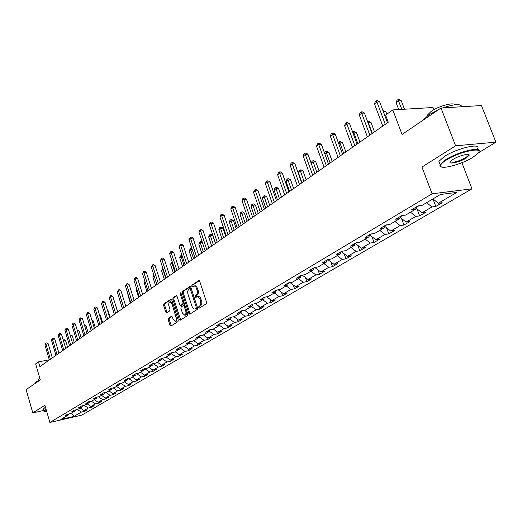 <?xml version="1.0" encoding="UTF-8"?>
<svg xmlns="http://www.w3.org/2000/svg" width="522" height="522" viewBox="0 0 522 522"><rect width="100%" height="100%" fill="white"/><g stroke="black" fill="none" stroke-linecap="round" stroke-linejoin="round"><path stroke-width="0.78" d="M198.699 307.569L199.411 308.091L206.268 303.758L206.542 302.186L199.717 281.338L198.804 280.562L191.933 285.136L191.75 286.232L192.377 286.774L194.354 285.939L195.92 287.146L197.238 290.623L197.42 292.79L197.042 294.277L195.398 295.785L195.215 296.874L195.854 297.429L197.12 296.666L198.301 296.783L200.05 299.191L200.866 303.915L200.187 305.54L198.882 306.479L198.699 307.569M197.544 296.594L199.065 296.509L200.213 297.39L201.838 301.599L201.675 304.483L199.887 306.303L199.913 307.778M199.332 280.705L192.938 284.973L192.938 286.415M194.099 285.919L195.6 285.834L196.729 286.708L198.34 290.885L198.184 293.775L196.403 295.615L196.416 297.07M168.43 318.231L168.195 319.718L169.983 325.33L170.844 326.106L177.995 321.604L178.237 320.103L171.771 299.954L170.818 299.236L163.856 303.889L163.621 305.383L165.774 312.123L166.622 312.893L169.696 310.903L169.931 309.402L168.619 304.894L169.017 302.532L169.748 301.886L172.038 303.941L176.547 319.092L176.266 320.417L175.405 321.324L173.076 319.236L172.371 317.03L171.51 316.26L168.43 318.231L169.415 318.048L169.18 319.536L171.36 325.793M478.289 152.933L495.9 142.173L455.602 145.801L441.012 108.002L402.051 134.448L392.818 109.92L385.595 115.055L388.27 122.2L39.868 366.62L38.484 361.883L35.633 363.912L40.311 379.97L26.1 389.621L32.808 412.889L43.613 410.488M455.602 145.801L421.972 167.047L432.079 193.806L49.89 422.461L44.885 405.261L32.808 412.889M188.86 313.383L189.76 314.172L197.283 309.435L197.551 307.882L190.837 287.257L189.943 286.48L182.504 291.433L182.256 292.972L188.86 313.383L189.851 313.2L190.262 313.866M187.515 315.601L180.266 320.175L179.3 319.431L172.821 299.256L173.063 297.742L176.201 295.661L177.069 296.424L179.712 304.633L180.592 305.409L182.739 304.026L182.987 302.499L180.22 293.919L180.462 292.809L181.075 293.344L187.77 314.068L187.515 315.601M441.012 108.002L481.467 105.555L495.9 142.173M432.079 193.806L471.986 188.833L81.823 415.107L49.89 422.461M84.231 410.488L84.499 411.369L87.154 409.822L84.003 410.54L88.29 408.028L91.454 407.31L94.175 405.724L90.998 406.442L95.382 403.878L98.567 403.16L101.346 401.542L98.149 402.26L102.632 399.637L105.842 398.919L108.68 397.262L105.464 397.979L110.044 395.304L113.274 394.586L116.178 392.89L112.935 393.608L117.62 390.867L120.876 390.149L123.844 388.42L120.582 389.138L125.371 386.332L128.647 385.614L131.688 383.846L128.405 384.557L133.306 381.693L136.601 380.975L139.713 379.161L136.405 379.879L141.423 376.943L144.744 376.225L147.922 374.372L144.601 375.083L149.736 372.075L153.076 371.364L156.332 369.465L152.985 370.176L158.244 367.096L161.611 366.385L164.945 364.441L161.572 365.152L166.962 362L170.348 361.289L173.767 359.293L170.374 360.004L175.894 356.774L179.307 356.063L182.804 354.02L179.392 354.725L185.056 351.417L188.481 350.712L192.07 348.618L188.638 349.322L194.438 345.923L197.89 345.225L201.57 343.078L198.112 343.776L204.063 340.292L207.541 339.594L211.319 337.395L207.834 338.086L213.942 334.517L217.439 333.819L221.315 331.561L217.804 332.253L224.075 328.586L227.592 327.894L231.572 325.578L228.042 326.263L234.476 322.498L238.019 321.813L242.104 319.431L238.554 320.116L245.164 316.247L248.726 315.569L252.922 313.122L249.346 313.8L256.139 309.827L259.721 309.154L264.034 306.642L260.439 307.308L267.414 303.23L271.022 302.564L275.453 299.98L271.838 300.639L279.009 296.444L282.643 295.785L287.198 293.129L283.557 293.782L290.937 289.462L294.591 288.816L299.276 286.082L295.615 286.728L303.204 282.285L306.884 281.645L311.706 278.833L308.019 279.472L315.836 274.898L319.536 274.265L324.495 271.368L320.795 271.995L328.84 267.29L332.56 266.67L337.675 263.682L333.95 264.302L342.236 259.447L345.975 258.84L351.247 255.767L347.502 256.374L356.05 251.369L359.808 250.775L365.237 247.604L361.472 248.198L370.287 243.043L374.065 242.456L379.664 239.187L375.879 239.768L384.975 234.45L388.773 233.876L394.554 230.502L390.75 231.07L400.133 225.576L403.95 225.021L409.92 221.543L406.096 222.091L415.786 216.415L419.623 215.88L425.789 212.284L421.946 212.813L431.962 206.953L435.811 206.438L442.186 202.719L438.33 203.228L456.815 192.416L440.438 194.478L422.024 205.387L418.05 205.916L411.721 209.674L415.688 209.146L416.471 206.849M84.499 411.369L81.347 412.086L73.954 416.419L60.82 419.44L68.121 415.114L64.911 415.845L67.521 414.292L70.738 413.561L74.966 411.055L71.736 411.786L74.405 410.201L77.641 409.47L81.967 406.906L78.718 407.636L81.445 406.018L84.708 405.281L89.125 402.664L85.856 403.395L88.642 401.738L91.924 401.007L96.446 398.325L93.151 399.056L96.002 397.359L99.304 396.629L103.937 393.888L100.615 394.619L103.532 392.883L106.86 392.152L111.597 389.347L108.25 390.078L111.238 388.303L114.586 387.572L119.434 384.701L116.067 385.432L119.12 383.618L122.5 382.887L127.459 379.944L124.066 380.675L127.198 378.815L130.598 378.091L135.674 375.077L132.262 375.807L135.466 373.902L138.891 373.171L144.092 370.091L140.653 370.816L143.935 368.865L147.38 368.141L152.711 364.982L149.253 365.707L152.613 363.703L156.085 362.986L161.552 359.743L158.068 360.467L161.513 358.418L165.004 357.694L170.609 354.379L167.099 355.097L170.635 352.996L174.152 352.278L179.894 348.872L176.364 349.59L179.992 347.43L183.535 346.719L189.427 343.228L185.871 343.939L189.59 341.727L193.16 341.016L199.202 337.434L195.626 338.139L199.443 335.868L203.032 335.163L209.244 331.483L205.635 332.188L209.557 329.858L213.172 329.154L219.547 325.376L215.919 326.074L219.945 323.679L223.586 322.981L230.137 319.105L226.483 319.797L230.62 317.337L234.28 316.645L241.014 312.658L237.334 313.344L241.588 310.812L245.275 310.127L252.191 306.029L248.492 306.708L252.87 304.111L256.576 303.432L263.695 299.217L259.969 299.889L264.471 297.214L268.204 296.542L275.525 292.203L271.773 292.868L276.406 290.115L280.164 289.456L287.7 284.986L283.929 285.645L288.699 282.813L292.477 282.154L300.235 277.56L296.437 278.206L301.351 275.29L305.155 274.644L313.148 269.907L309.331 270.546L314.394 267.538L318.218 266.905L326.459 262.018L322.616 262.644L327.829 259.545L331.685 258.925L340.174 253.888L336.312 254.508L341.695 251.304L345.564 250.697L354.327 245.503L350.438 246.103L355.997 242.802L359.886 242.208L368.93 236.851L365.022 237.438L370.757 234.026L374.672 233.445L384.009 227.912L380.081 228.486L386.006 224.962L389.941 224.401L399.584 218.685L395.637 219.233L401.757 215.599L405.718 215.051L415.688 209.146M80.147 407.982L84.003 410.54M84.296 405.379L88.29 408.028M74.966 411.055L75.527 409.946M87.109 403.858L90.998 406.442M91.285 401.15L95.382 403.878M81.967 406.906L82.541 405.77M94.228 399.637L98.149 402.26M98.43 396.824L102.632 399.637M89.125 402.664L89.706 401.503M101.503 395.33L105.464 397.979M105.725 392.4L110.044 395.304M96.446 398.325L97.04 397.131M108.941 390.919L112.935 393.608M113.189 387.879L117.62 390.867M103.937 393.888L104.537 392.661M116.55 386.411L120.582 389.138M120.823 383.246L125.371 386.332M111.597 389.347L112.21 388.094M124.334 381.797L128.405 384.557M128.634 378.509L133.306 381.693M119.434 384.701L120.06 383.416M132.301 377.08L136.405 379.879M136.62 373.654L141.423 376.943M127.459 379.944L128.099 378.626M140.457 372.245L144.601 375.083M144.796 368.682L149.736 372.075M135.674 375.077L136.327 373.719M148.803 367.299L152.985 370.176M153.318 363.697L158.244 367.096M144.092 370.091L144.757 368.695M157.35 362.229L161.572 365.152M162.081 358.607L166.962 362M152.711 364.982L153.39 363.547M166.113 357.041L170.374 360.004M171.059 353.401L175.894 356.774M161.552 359.743L162.244 358.268M175.092 351.724L179.392 354.725M180.266 348.063L185.056 351.417M170.609 354.379L171.314 352.852M184.292 346.269L188.638 349.322M189.714 342.595L194.438 345.923M179.894 348.872L180.619 347.306M193.727 340.677L198.112 343.776M199.404 336.99L204.063 340.292M189.427 343.228L190.158 341.61M203.404 334.941L207.834 338.086M209.348 331.242L213.942 334.517M199.202 337.434L199.952 335.77M213.335 329.056L217.804 332.253M219.56 325.35L224.075 328.586M209.244 331.483L210.007 329.767M223.494 323.001L228.042 326.263M229.928 319.223L234.476 322.498M219.547 325.376L220.33 323.607M233.856 316.723L238.554 320.116M240.57 312.919L245.164 316.247M230.137 319.105L230.933 317.278M244.492 310.277L249.346 313.8M251.493 306.44L256.139 309.827M241.014 312.658L241.823 310.773M255.421 303.641L260.439 307.308M262.729 299.785L267.414 303.23M252.191 306.029L253.026 304.078M266.644 296.822L271.838 300.639M274.272 292.946L279.009 296.444M263.695 299.217L264.543 297.201M278.18 289.801L283.557 293.782M286.147 285.906L290.937 289.462M275.525 292.203L276.386 290.128M290.043 282.578L295.615 286.728M298.369 278.663L303.204 282.285M287.7 284.986L288.555 282.891M302.245 275.133L308.019 279.472M310.949 271.212L315.836 274.898M300.235 277.56L301.09 275.446M314.91 267.551L320.795 271.995M323.901 263.538L328.84 267.29M313.148 269.907L313.996 267.773M328.599 259.421L327.914 259.532M328.005 259.773L333.95 264.302M337.245 255.63L342.236 259.447M326.459 262.018L327.294 259.865M342.465 251.186L341.395 251.487M341.492 251.761L347.502 256.374M350.999 247.48L356.05 251.369M340.174 253.888L341.01 251.708M356.774 242.684L355.293 243.219M355.397 243.5L361.472 248.198M365.178 239.076L370.287 243.043M354.327 245.503L355.156 243.304M371.54 233.908L369.68 234.815M369.739 234.978L375.879 239.768M379.814 230.404L384.975 234.45M368.93 236.851L369.752 234.626M384.655 226.117L386.789 224.852M384.61 226.248L390.75 231.07M394.913 221.452L400.133 225.576M384.009 227.912L384.818 225.667M400.224 216.871L402.547 215.488M400.067 217.315L406.096 222.091M410.507 212.213L415.786 216.415M399.584 218.685L400.387 216.415M416.315 207.312L418.846 205.805M416.047 208.095L421.946 212.813M426.624 202.66L431.962 206.953M435.811 206.438L432.966 198.902L438.33 203.228M433.821 109.724L432.973 107.519L392.818 109.92M461.272 162.975L462.988 162.283M461.977 162.903L471.986 188.833M49.303 359.788L38.484 361.883M71.586 413.059L73.954 416.419M77.452 409.509L81.347 412.086M68.121 415.114L68.669 414.031M416.993 208.852L419.623 215.88M401.522 218.464L403.95 225.021M386.521 227.749L388.773 233.876M371.984 236.727L374.065 242.456M357.877 245.418L359.808 250.775M344.194 253.836L345.975 258.84M330.902 261.985L332.56 266.67M317.996 269.881L319.536 274.265M305.455 277.547L306.884 281.645M293.266 284.979L294.591 288.816M281.417 292.196L282.643 295.785M269.887 299.204L271.022 302.564M258.664 306.016L259.721 309.154M247.741 312.632L248.726 315.569M237.105 319.072L238.019 321.813M226.75 325.337L227.592 327.894M216.656 331.431L217.439 333.819M206.816 337.362L207.541 339.594M197.218 343.143L197.89 345.225M187.861 348.774L188.481 350.712M178.733 354.268L179.307 356.063M169.82 359.619L170.348 361.289M161.122 364.839L161.611 366.385M152.626 369.928L153.076 371.364M144.326 374.9L144.744 376.225M136.222 379.755L136.601 380.975M128.301 384.492L128.647 385.614M120.556 389.118L120.876 390.149M112.974 393.601L113.274 394.586M105.548 397.96L105.842 398.919M98.286 402.227L98.567 403.16M91.187 406.403L91.454 407.31M190.458 286.624L183.503 291.263L183.255 292.803L189.851 313.2M196.063 308.267L196.246 307.177L190.367 289.097L189.74 288.555L188.762 289.195L187.692 291.198L187.822 293.742L192.39 307.51L193.434 308.73L194.615 309.05L197.068 308.084L197.251 307.001L196.246 307.177M189.917 288.549L190.745 288.385L191.372 288.927L197.251 307.001M197.068 308.084L196.148 308.672M176.704 295.804L174.054 297.573L173.813 299.086L180.69 319.908M181.356 305.246L183.731 303.85L184.031 302.499M182.465 313.174L184.84 315.275L185.989 313.376L185.865 311.451L184.227 306.342L183.346 305.559L181.193 306.943L180.945 308.463L182.465 313.174M185.519 315.151L186.798 313.976L186.837 311.177M185.16 305.996L184.246 305.435M171.986 316.391L169.415 318.048M176.097 321.193L177.421 317.546M172.834 303.262L170.733 301.716L170.068 301.833M171.412 299.334L164.835 303.719L164.606 305.213L167.125 312.58M404.491 109.222L401.281 100.739L398.619 100.883L396.12 102.671L398.723 109.568M401.836 109.379L397.992 99.598L399.056 99.539L401.281 100.739M396.12 102.671L396.994 100.309L397.992 99.598M387.5 122.735L379.696 101.894L376.949 102.038L385.275 124.301M374.47 103.852L375.364 101.457L376.349 100.726L376.949 102.038L374.47 103.852L382.757 126.063M376.349 100.726L377.452 100.674L379.696 101.894M472.736 157.429L477.871 153.461C484.918 146.264 459.458 151.51 446.271 160.084C442.532 162.446 440.62 164.326 440.542 165.722C439.896 170.139 461.461 164.541 472.736 157.429M441.26 166.799L439.902 165.448L440.137 164.574L445.762 159.667C458.185 151.582 482.824 145.834 478.876 151.856M466.218 158.081C459.621 162.29 447.184 164.887 450.545 161.324L452.985 159.406C458.577 155.804 469.669 152.933 469.226 155.191L466.218 158.081M450.388 161.52C452.385 163.138 457.5 161.853 465.728 157.67L468.462 155.328L468.351 154.466M423.355 119.988L428.634 114.944L438.8 109.503M442.839 107.891C454.525 103.976 460.854 103.591 461.846 106.742M427.179 115.988L427.309 115.199L431.224 111.323C438.539 106.129 453.474 102.005 454.871 104.772M439.713 163.464L438.898 161.324L444.509 156.385C456.907 148.261 481.532 142.539 477.61 148.607M46.138 409.568L44.109 411.284L46.712 411.545M44.148 411.356L43.737 410.905L46.04 409.222M35.646 383.063L36.631 381.589L40.246 379.735M38.328 379.905L39.842 378.346M43.222 409.144L45.434 407.147M386.809 114.188L385.888 111.734L383.435 111.884M382.952 110.592L385.888 111.734M374.502 131.857L370.985 122.383L368.03 122.794M372.356 133.364L367.795 121.28L368.845 121.208L370.985 122.383M372.029 133.593L364.415 113.039L361.687 113.209L369.804 135.152M359.286 114.964L360.167 112.602L361.126 111.897L361.687 113.209L359.286 114.964L367.371 136.855M361.126 111.897L362.216 111.832L364.415 113.039M357.061 144.092L349.623 123.831L346.908 124.014L354.836 145.651M344.585 125.717L345.453 123.394L346.38 122.709L346.908 124.014L344.585 125.717L352.481 147.302M346.38 122.709L347.469 122.637L349.623 123.831M359.978 142.049L356.539 132.699L353.923 132.895L353.153 133.449M357.831 143.55L353.401 131.616L354.445 131.537L356.539 132.699M352.676 132.138L353.401 131.616M345.897 151.922L342.543 142.702L339.933 142.911L338.745 143.765M343.757 153.422L339.444 141.638L340.488 141.553L342.543 142.702M338.38 142.754L339.444 141.638M332.246 161.5L328.964 152.404L326.374 152.626L324.788 153.762M330.106 163.001L325.911 151.354L326.942 151.269L328.964 152.404M324.593 153.207L325.056 151.967L325.911 151.354M342.562 154.264L335.3 134.285L332.599 134.48L340.344 155.824M330.348 136.131L331.209 133.841L332.103 133.182L332.599 134.48L330.348 136.131L338.06 157.422M332.103 133.182L333.186 133.103L335.3 134.285M328.514 164.117L321.421 144.405L318.74 144.627L326.302 165.67M316.554 146.219L317.402 143.968L318.276 143.328L318.74 144.627L316.554 146.219L324.09 167.223M318.276 143.328L319.347 143.243L321.421 144.405M314.903 173.669L307.967 154.225L305.298 154.453L312.691 175.216M303.184 156.006L304.019 153.781L304.861 153.161L305.298 154.453L303.184 156.006L310.551 176.723M304.861 153.161L305.931 153.07L307.967 154.225M301.696 182.935L294.917 163.745L292.268 163.993L299.498 184.475M290.212 165.494L291.035 163.301L291.857 162.701L292.268 163.993L290.212 165.494L297.416 185.936M291.857 162.701L292.92 162.603L294.917 163.745M288.888 191.92L282.252 172.984L279.622 173.245L286.689 193.46M277.626 174.7L278.441 172.541L279.237 171.96L279.622 173.245L277.626 174.7L284.673 194.876M279.237 171.96L280.288 171.855L282.252 172.984M276.451 200.644L269.965 181.95L267.342 182.224L274.265 202.177M265.411 183.64L266.213 181.512L266.983 180.945L267.342 182.224L265.411 183.64L272.308 203.554M266.983 180.945L268.034 180.834L269.965 181.95M264.38 209.113L258.025 190.66L255.421 190.941L262.201 210.647M253.542 192.318L254.338 190.217L255.088 189.669L255.421 190.941L253.542 192.318L260.295 211.978M255.088 189.669L256.126 189.558L258.025 190.66M252.648 217.341L246.423 199.123L243.839 199.417L250.475 218.868M242.012 200.755L242.795 198.686L243.526 198.145L243.839 199.417L242.012 200.755L248.629 220.167M243.526 198.145L244.564 198.034L246.423 199.123M241.242 225.341L235.148 207.351L232.584 207.652L239.083 226.861M230.809 208.95L231.579 206.908L232.29 206.392L232.584 207.652L230.809 208.95L237.288 228.121M232.29 206.392L233.314 206.268L235.148 207.351M230.163 233.119L224.186 215.351L221.635 215.664L228.003 234.632M219.912 216.924L220.675 214.907L221.367 214.405L221.635 215.664L219.912 216.924L226.261 235.853M221.367 214.405L222.385 214.281L224.186 215.351M219.377 240.681L213.524 223.129L210.992 223.449L217.23 242.188M209.309 224.682L210.066 222.692L210.738 222.196L210.992 223.449L209.309 224.682L215.534 243.382M210.738 222.196L211.749 222.072L213.524 223.129M208.885 248.041L203.143 230.704L200.631 231.031L206.751 249.542M198.993 232.225L199.743 230.261L200.396 229.784L200.631 231.031L198.993 232.225L205.1 250.704M200.396 229.784L201.401 229.654L203.143 230.704M198.673 255.206L193.042 238.078L190.543 238.41L196.546 256.7M188.951 239.572L190.328 237.171L190.543 238.41L188.951 239.572L194.941 257.829M190.328 237.171L191.326 237.034L193.042 238.078M188.729 262.188L183.202 245.255L180.723 245.594L186.615 263.669M179.17 246.73L180.521 244.361L180.723 245.594L179.17 246.73L185.049 264.771M180.521 244.361L181.512 244.224L183.202 245.255M179.039 268.98L173.617 252.243L171.157 252.596L176.938 270.455M169.643 253.699L170.968 251.363L171.157 252.596L169.643 253.699L175.412 271.531M170.968 251.363L171.953 251.226L173.617 252.243M169.604 275.603L164.273 259.062L161.833 259.414L167.51 277.071M160.358 260.491L161.663 258.194L161.833 259.414L160.358 260.491L166.022 278.115M161.663 258.194L162.636 258.051L164.273 259.062M160.404 282.056L155.171 265.705L152.744 266.063L158.316 283.518M151.308 267.114L152.587 264.85L152.744 266.063L151.308 267.114L156.868 284.536M152.587 264.85L153.559 264.706L155.171 265.705M151.432 288.353L146.29 272.184L143.883 272.543L149.357 289.808M142.48 273.567L143.739 271.336L143.883 272.543L142.48 273.567L147.941 290.8M143.739 271.336L144.705 271.192L146.29 272.184M142.682 294.493L137.632 278.5L135.237 278.865L140.62 295.935M133.873 279.87L135.107 277.665L135.237 278.865L133.873 279.87L139.237 296.907M135.107 277.665L136.066 277.521L137.632 278.5M318.994 170.798L315.784 161.813L313.213 162.055L311.256 163.451M316.867 172.293L312.776 160.789L313.807 160.691L315.784 161.813M311.216 163.334L311.947 161.383L312.776 160.789M306.14 179.816L302.995 170.955L300.437 171.203L298.421 172.645L301.984 182.733M304.013 181.31L300.026 169.937L301.05 169.839L302.995 170.955M298.421 172.645L299.223 170.518L300.026 169.937M293.651 188.579L290.571 179.829L288.027 180.09L286.076 181.493L289.56 191.443M291.53 190.067L287.642 178.831L288.659 178.726L290.571 179.829M286.076 181.493L286.865 179.392L287.642 178.831M281.515 197.088L278.507 188.449L275.975 188.723L274.076 190.086L277.495 199.913M279.4 198.575L275.616 187.47L276.627 187.359L278.507 188.449M274.076 190.086L274.853 188.011L275.616 187.47M269.724 205.361L266.775 196.827L264.262 197.114L262.416 198.438L265.763 208.141M267.616 206.843L263.923 195.861L264.928 195.75L266.775 196.827M262.416 198.438L263.186 196.396L263.923 195.861M258.26 213.407L255.369 204.976L252.87 205.27L251.075 206.555L254.351 216.147M256.158 214.881L252.55 204.03L253.548 203.913L255.369 204.976M251.075 206.555L251.832 204.546L252.55 204.03M247.108 221.23L244.27 212.904L241.79 213.204L240.042 214.457L243.259 223.931M245.014 222.698L241.49 211.971L242.482 211.847L244.27 212.904M240.042 214.457L240.792 212.474L241.49 211.971M236.251 228.845L233.478 220.617L231.011 220.93L229.308 222.15L232.46 231.507M234.169 230.306L230.731 219.697L231.716 219.573L233.478 220.617M229.308 222.15L230.052 220.186L230.731 219.697M225.687 236.257L222.966 228.127L220.512 228.447L218.855 229.634L221.948 238.88M223.612 237.712L220.251 227.22L221.237 227.09L222.966 228.127M218.855 229.634L219.592 227.696L220.251 227.22M215.403 243.474L212.728 235.442L210.294 235.768L208.683 236.923L211.717 246.058M213.335 244.922L210.053 234.548L211.025 234.417L212.728 235.442M208.683 236.923L209.407 235.011L210.053 234.548M203.326 251.943L200.337 242.893L198.765 244.022L201.746 253.053M202.425 242.606L200.337 242.893L200.115 241.679L201.081 241.549L202.321 242.299M198.765 244.022L200.115 241.679M193.571 258.788L190.641 249.842L189.108 250.938L192.031 259.871M192.246 249.614L190.641 249.842L190.426 248.635L192.005 248.87M189.108 250.938L190.426 248.635M184.057 265.463L181.18 256.615L179.692 257.685L182.556 266.514M182.335 256.452L181.18 256.615L180.99 255.415L181.956 255.284M179.692 257.685L180.99 255.415M174.785 271.969L171.96 263.218L170.505 264.262L173.324 272.993M172.691 263.114L171.96 263.218L171.784 262.024L172.312 261.946M170.505 264.262L171.784 262.024M165.748 278.311L162.968 269.659L161.546 270.677L164.319 279.309M163.288 269.613L162.916 268.452M161.546 270.677L162.805 268.471M154.14 275.988L152.809 276.941L155.53 285.475M152.809 276.941L153.801 274.931M145.266 282.343L144.274 283.048L146.95 291.498M144.274 283.048L144.94 281.319M136.607 288.542L135.948 289.012L138.578 297.37M135.948 289.012L136.392 287.857M128.158 294.591L127.812 294.839L130.402 303.106M127.812 294.839L128.047 294.232M119.91 300.496L122.409 308.711M117.802 311.947L115.453 304.855M110.135 317.324L107.963 310.283L107.506 310.362M107.362 309.898L107.963 310.283M102.638 322.583L100.505 315.614L99.741 315.745M99.5 314.968L100.505 315.614M95.311 327.725L93.21 320.821L92.153 321.01M91.826 319.934L93.21 320.821M88.146 332.749L86.071 325.924L84.747 326.159M84.42 325.082L86.071 325.924M134.141 300.476L129.182 284.666L126.807 285.038L132.092 301.918M125.476 286.01L126.689 283.844L126.807 285.038L125.476 286.01L130.748 302.864M126.689 283.844L127.636 283.694L129.182 284.666M125.815 306.323L120.934 290.682L118.572 291.061L123.773 307.758M117.274 292.013L118.468 289.873L118.572 291.061L117.274 292.013L122.455 308.678M118.468 289.873L119.414 289.723L120.934 290.682M117.678 312.032L112.882 296.555L110.54 296.94L115.649 313.454M109.268 297.866L110.442 295.759L110.54 296.94L109.268 297.866L114.364 314.355M110.442 295.759L111.382 295.609L112.882 296.555M109.737 317.604L105.02 302.297L102.69 302.682L107.715 319.02M101.451 303.589L102.606 301.507L102.69 302.682L101.451 303.589L106.462 319.901M102.606 301.507L103.539 301.351L105.02 302.297M101.979 323.046L97.333 307.902L95.024 308.287L99.97 324.456M93.816 309.174L94.952 307.119L95.024 308.287L93.816 309.174L98.743 325.31M94.952 307.119L95.878 306.962L97.333 307.902M94.397 328.364L89.83 313.376L87.533 313.768L92.401 329.767M86.352 314.635L87.474 312.606L87.533 313.768L86.352 314.635L91.206 330.602M87.474 312.606L88.388 312.45L89.83 313.376M86.985 333.565L82.496 318.727L80.212 319.125L85.001 334.954M79.057 319.966L80.16 317.97L80.212 319.125L79.057 319.966L83.833 335.776M80.16 317.97L81.073 317.813L82.496 318.727M79.742 338.641L75.325 323.96L73.06 324.358L77.771 340.024M71.925 325.186L73.015 323.209L73.06 324.358L71.925 325.186L76.63 340.827M73.015 323.209L73.922 323.053L75.325 323.96M72.662 343.613L68.31 329.075L66.059 329.48L70.698 344.99M64.956 330.289L66.026 328.338L66.059 329.48L64.956 330.289L69.583 345.773M66.026 328.338L66.92 328.175L68.31 329.075M81.132 337.669L79.09 330.909L77.497 331.196M77.178 330.126L79.09 330.909M65.733 348.468L61.446 334.08L59.214 334.485L63.788 349.838M58.131 335.274L59.188 333.349L59.214 334.485L58.131 335.274L62.692 350.608M59.188 333.349L60.082 333.193L61.446 334.08M74.268 342.484L72.258 335.79L70.418 336.122M70.098 335.065L70.92 334.915L72.258 335.79M58.96 353.224L54.738 338.98L52.52 339.385L57.022 354.588M51.463 340.161L52.5 338.256L52.52 339.385L51.463 340.161L55.952 355.338M52.5 338.256L53.388 338.093L54.738 338.98M67.553 347.195L65.57 340.566L63.495 340.951M63.208 339.985L64.245 339.698L65.57 340.566M63.384 339.855L63.41 340.657M52.331 357.877L48.168 343.77L45.969 344.174L50.399 359.227M44.931 344.938L45.956 343.058L45.969 344.174L44.931 344.938L49.355 359.965M45.956 343.058L46.836 342.895L48.168 343.77M200.768 305.742L199.763 305.918M201.616 300.744L200.611 300.92M201.055 299.015L200.05 299.191M196.403 295.615L195.398 295.785M197.277 295.047L196.272 295.217M198.125 290.036L197.114 290.206M197.557 288.314L196.553 288.477M192.938 284.973L191.933 285.136M199.071 280.555L198.699 280.614M199.887 306.303L198.882 306.479M183.255 292.803L182.256 292.972M183.503 291.263L182.504 291.433M190.197 286.474L189.838 286.532M191.372 288.927L190.367 289.097M180.292 319.249L179.3 319.431M173.813 299.086L172.821 299.256M174.054 297.573L173.063 297.742M176.436 295.654L176.103 295.706M181.682 305.187L180.684 305.363M183.731 303.85L182.739 304.026M183.972 302.323L182.987 302.499M181.206 293.755L180.22 293.919M186.745 310.897L185.754 311.073M185.219 306.166L184.227 306.342M177.245 317.011L176.286 317.187M172.997 303.771L172.038 303.941M166.753 311.954L165.774 312.123M164.606 305.213L163.621 305.383M164.835 303.719L163.856 303.889M171.144 299.184L170.818 299.236M170.968 325.141L169.983 325.33M169.18 319.536L168.195 319.718M190.745 288.385L189.838 288.535M195.841 308.815L194.843 308.991M181.584 305.233L180.592 305.409M185.839 315.092L184.84 315.275M184.338 305.39L183.463 305.54M176.397 321.141L175.405 321.324M438.898 161.324L440.137 164.574M468.462 155.328L468.11 154.427M427.511 115.734L427.309 115.199M468.58 154.923L469.226 155.191M440.542 165.722L439.902 165.448M43.137 408.843L43.737 410.905M38.504 380.525L38.256 379.651M35.548 382.717L35.666 383.128M44.109 411.284L43.737 411.088"/></g></svg>
